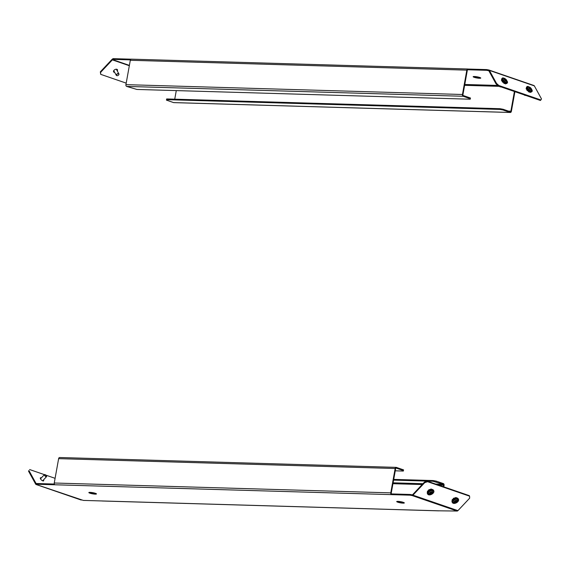 <?xml version="1.0" encoding="UTF-8"?>
<svg xmlns="http://www.w3.org/2000/svg" width="570" height="570" viewBox="0 0 570 570"><rect width="100%" height="100%" fill="white"/><g stroke="black" fill="none" stroke-linecap="round" stroke-linejoin="round"><path stroke-width="0.85" d="M117.256 69.49A2.209 1.318 -28.8 0 1 116.985 70.424M114.406 71.841A2.209 1.318 -28.8 0 1 113.822 71.756A2.209 1.318 -28.8 0 1 113.48 71.564M114.691 72.354A2.209 1.318 -28.8 0 1 114.107 72.269A2.209 1.318 -28.8 0 1 113.573 71.849A2.209 1.318 -28.8 0 1 114.413 69.925A2.209 1.318 -28.8 0 1 116.907 69.298A2.209 1.318 -28.8 0 1 117.441 69.718A2.209 1.318 -28.8 0 1 117.27 70.937M474.44 77.392A3.869 0.591 -169.8 0 0 479.171 78.261L474.44 77.392M479.598 77.42A3.869 0.591 -169.8 0 0 474.653 76.508L479.598 77.42M496.064 83.933L496.534 83.434L498.864 85.5L540.873 99.964L540.403 100.463L498.401 85.992L496.064 83.933L488.91 70.901A0.734 0.52 -71 0 0 488.576 70.68L486.524 70.31L486.652 69.59L488.704 69.96L488.782 70.751M467.728 69.761L486.524 70.31M112.846 59.365L112.974 58.653L112.846 59.365L130.43 59.879M479.719 78.282A3.869 0.591 -169.8 0 0 480.774 78.076A3.869 0.591 -169.8 0 0 480.075 77.591L478.23 77.769L479.719 78.282L479.84 77.584M475.558 77.271L474.119 76.494A3.869 0.591 -169.8 0 0 473.164 76.701A3.869 0.591 -169.8 0 0 473.948 77.221L475.558 77.271M468.077 69.048A1.475 1.019 91.7 0 0 467.863 69.006A1.475 1.019 91.7 0 0 466.83 70.139L130.309 60.285L125.927 84.645L462.448 94.499A1.475 1.019 91.7 0 0 463.175 96.273L126.654 86.419L136.893 89.447L470.229 99.209L470.471 98.026L463.303 95.561A0.734 0.513 91.7 0 1 462.94 94.67L467.322 70.31A0.734 0.513 91.7 0 1 467.949 69.761L468.077 69.048L486.652 69.59M112.974 58.653L131.121 59.18M176.287 90.602L174.741 99.18M174.035 102.6A1.475 1.019 -88.3 0 1 173.814 102.629A1.475 1.019 -88.3 0 1 173.601 102.593L166.433 100.121L166.675 98.945L500.011 108.706L503.089 109.262L502.954 109.974L510.122 112.447A1.475 1.019 91.7 0 0 510.335 112.482A1.475 1.019 91.7 0 0 511.368 111.35L514.909 91.677M503.089 109.262L510.25 111.727A0.734 0.513 91.7 0 0 510.877 111.178L514.411 91.506M502.954 109.974L499.883 109.419L500.011 108.706M166.675 98.945L166.547 99.657L499.883 109.419M166.547 99.657L166.433 100.121M130.309 60.285A1.475 1.019 -88.3 0 1 131.342 59.152A1.475 1.019 -88.3 0 1 131.556 59.194M462.448 94.499L466.83 70.139M126.654 86.419A1.475 1.019 -88.3 0 1 125.927 84.645M470.343 98.745L463.175 96.273M129.39 65.4L112.775 59.679A0.734 0.52 -71 0 0 112.361 59.871L100.619 72.347L100.705 74.349L126.198 83.127M112.903 58.959A1.475 1.04 -71 0 0 112.076 59.358L100.334 71.834L100.619 72.347M100.705 74.349L100.334 71.834M533.67 85.45A1.475 1.04 109 0 1 533.891 85.493A1.475 1.04 109 0 1 534.346 85.892L541.5 98.924L540.873 99.964M496.534 83.434L489.381 70.402A1.475 1.04 -71 0 0 488.925 70.003A1.475 1.04 -71 0 0 488.704 69.96M498.864 85.5L498.401 85.992M478.002 77.37L478.066 77.007M473.948 77.221L474.076 76.508M527.742 87.174A2.579 0.983 43.3 0 0 527.692 87.224A2.579 0.983 43.3 0 0 527.613 87.844A2.579 0.983 43.3 0 0 529.416 90.153A2.579 0.983 43.3 0 0 531.447 90.758A2.579 0.983 43.3 0 0 531.489 90.701M528.803 86.804A3.463 1.325 43.3 0 0 527.043 86.619A3.463 1.325 43.3 0 0 526.937 87.452A3.463 1.325 43.3 0 0 529.366 90.552A3.463 1.325 43.3 0 0 532.088 91.364A3.463 1.325 43.3 0 0 532.195 90.53A3.463 1.325 43.3 0 0 531.796 89.625M527.043 86.619L526.58 87.11A3.463 1.325 43.3 0 0 526.473 87.944A3.463 1.325 43.3 0 0 528.896 91.05A3.463 1.325 43.3 0 0 531.625 91.855L532.088 91.364M529.73 87.538L529.145 87.623L529.544 88.485L531.112 89.162L529.73 87.538L529.309 87.987M524.343 94.934A1.475 0.563 43.3 0 0 525.348 95.432A1.475 0.563 43.3 0 0 525.597 95.361M525.248 95.418A1.325 0.506 -136.7 0 1 525.17 95.425A1.325 0.506 -136.7 0 1 524.144 94.862M530.421 89.169L529.373 88.115M530.25 88.799L530.713 88.307M503.032 78.667A2.579 0.983 43.3 0 0 502.982 78.71A2.579 0.983 43.3 0 0 503.545 80.498A2.579 0.983 43.3 0 0 506.737 82.244A2.579 0.983 43.3 0 0 506.78 82.194M504.094 78.297A3.463 1.325 43.3 0 0 502.341 78.104A3.463 1.325 43.3 0 0 503.089 80.505A3.463 1.325 43.3 0 0 507.378 82.85A3.463 1.325 43.3 0 0 507.086 81.111M502.341 78.104L501.871 78.603A3.463 1.325 43.3 0 0 502.626 80.997A3.463 1.325 43.3 0 0 506.915 83.348L507.378 82.85M504.557 78.966L504.571 79.608L506.281 80.805L506.267 80.163L504.557 78.966M499.641 86.419A1.475 0.563 43.3 0 0 500.638 86.918A1.475 0.563 43.3 0 0 500.887 86.847M500.546 86.911A1.325 0.506 -136.7 0 1 500.46 86.911A1.325 0.506 -136.7 0 1 499.434 86.348L464.621 85.336M505.782 80.641L504.585 79.622M504.934 79.736L505.398 79.244M505.804 80.648L506.267 80.163M117.427 75.668A1.325 0.791 151.2 0 0 118.738 74.834A1.325 0.791 151.2 0 0 117.933 73.822A1.325 0.791 151.2 0 0 116.515 74.855A1.325 0.791 151.2 0 0 117.192 75.689A1.325 0.791 151.2 0 0 117.427 75.668M117.135 75.689A1.475 0.884 -28.8 0 1 117.078 75.689A1.475 0.884 -28.8 0 1 116.337 75.347A1.475 0.884 -28.8 0 1 116.615 74.328A1.475 0.884 -28.8 0 1 117.904 73.615A1.475 0.884 -28.8 0 1 118.916 73.929A1.475 0.884 -28.8 0 1 118.802 74.741A1.475 0.884 -28.8 0 1 118.767 74.791M42.786 480.66L43.235 480.973A2.209 0.848 43.3 0 0 43.035 480.396M40.89 478.38A2.209 0.848 43.3 0 0 40.677 478.294A2.209 0.848 43.3 0 0 40.292 478.209M41.354 477.881A2.209 0.848 43.3 0 0 41.14 477.795A2.209 0.848 43.3 0 0 40.385 477.838A2.209 0.848 43.3 0 0 40.898 479.406A2.209 0.848 43.3 0 0 42.85 480.902A2.209 0.848 43.3 0 0 43.605 480.866A2.209 0.848 43.3 0 0 43.498 479.897M36.459 483.83L36.33 484.55L36.459 483.83A0.734 0.52 -71 0 1 36.117 483.609L28.963 470.578L28.5 471.077L35.654 484.108A1.475 1.04 -71 0 0 36.11 484.507A1.475 1.04 -71 0 0 36.33 484.55L83.348 500.41L438.444 510.805A1.475 1.019 91.7 0 0 438.658 510.848A1.475 1.019 91.7 0 0 438.879 510.82M54.328 484.044L36.53 483.524M410.208 494.461L412.26 494.831L412.124 495.551L410.079 495.18L410.208 494.461L391.626 493.919L391.497 494.632L36.402 484.236M399.107 502.142L397.675 501.365A3.869 0.591 -169.8 0 0 396.713 501.572A3.869 0.591 -169.8 0 0 397.497 502.092L399.107 502.142M397.995 502.263A3.869 0.591 -169.8 0 0 402.719 503.132L397.995 502.263M403.268 503.153A3.869 0.591 -169.8 0 0 404.33 502.947A3.869 0.591 -169.8 0 0 403.631 502.462L401.779 502.64L403.268 503.153L403.396 502.455M403.154 502.291A3.869 0.591 -169.8 0 0 398.202 501.379L403.154 502.291M457.097 511.041L412.124 495.551A1.475 1.04 -71 0 0 412.951 495.152L424.693 482.676L424.415 482.163L427.293 481.18L427.578 481.7L469.58 496.171L469.666 498.166L457.924 510.642A1.475 1.04 109 0 1 457.097 511.041L438.444 510.805M410.079 495.18L391.497 494.632A1.475 1.019 91.7 0 1 390.771 492.865L395.153 468.504L58.632 458.651L54.25 483.011L390.771 492.865M91.328 493.157L89.732 493.114A3.869 0.591 10.2 0 1 88.856 492.558A3.869 0.591 10.2 0 1 89.818 492.345L91.328 493.157M93.608 493.62L95.09 494.133A3.869 0.591 10.2 0 1 90.245 493.285L93.608 493.62M94.071 493.364L95.682 493.413A3.869 0.591 10.2 0 1 96.465 493.926A3.869 0.591 10.2 0 1 95.603 494.14L94.071 493.364M95.19 493.242L90.345 492.366A3.869 0.591 10.2 0 1 95.19 493.242M102.358 500.966A1.475 1.019 -88.3 0 1 102.137 500.994A1.475 1.019 -88.3 0 1 101.923 500.952M443.31 486.702L443.581 485.184A0.734 0.513 91.7 0 0 443.218 484.293L432.972 481.272L393.585 480.118M443.802 486.873L444.073 485.355A1.475 1.019 91.7 0 0 443.346 483.581L436.178 481.109L436.05 481.828M432.972 481.272L433.107 480.553L393.713 479.399M433.107 480.553L436.178 481.109M54.977 484.785A1.475 1.019 -88.3 0 1 54.25 483.011M396.057 468.12L396.271 468.127A0.734 0.513 91.7 0 0 395.644 468.675L391.262 493.029A0.734 0.513 91.7 0 0 391.626 493.919M58.632 458.651A1.475 1.019 -88.3 0 1 59.665 457.518A1.475 1.019 -88.3 0 1 59.879 457.553M396.271 468.127L403.439 470.592L403.567 469.88L396.399 467.407A1.475 1.019 91.7 0 0 396.186 467.372A1.475 1.019 91.7 0 0 395.153 468.504M403.439 470.592L403.325 471.055L395.259 470.82M412.26 494.831A0.734 0.52 -71 0 0 412.673 494.639L424.415 482.163M427.578 481.7L424.693 482.676M427.293 481.18L469.295 495.651L469.58 496.171M81.296 500.04A1.475 1.04 109 0 1 81.075 499.997A1.475 1.04 109 0 1 80.876 499.89M28.5 471.077L28.963 470.578M55.09 478.323L45.857 475.138M46.59 476.313A1.475 0.563 -136.7 0 1 46.605 476.406A1.475 0.563 -136.7 0 1 46.54 476.67A1.475 0.563 -136.7 0 1 45.443 476.363A1.475 0.563 -136.7 0 1 44.396 474.646L29.597 469.538M401.622 501.878L401.558 502.241M397.632 501.379L397.497 502.092M89.861 492.395L89.732 493.114M95.732 493.428L95.603 494.14M91.905 492.523L91.841 492.879M93.644 492.836L93.58 493.193M457.731 499.762A2.579 1.539 151.2 0 0 457.703 499.712A2.579 1.539 151.2 0 0 455.58 499.242A2.579 1.539 151.2 0 0 453.278 500.945A2.579 1.539 151.2 0 0 453.186 502.191A2.579 1.539 151.2 0 0 453.214 502.241M458.351 500.959A3.463 2.066 151.2 0 0 458.48 499.284A3.463 2.066 151.2 0 0 455.622 498.65A3.463 2.066 151.2 0 0 452.537 500.937A3.463 2.066 151.2 0 0 452.409 502.619A3.463 2.066 151.2 0 0 455.266 503.246A3.463 2.066 151.2 0 0 458.351 500.959M458.309 499.042A3.463 2.066 151.2 0 0 458.195 498.764A3.463 2.066 151.2 0 0 455.337 498.137A3.463 2.066 151.2 0 0 452.259 500.424A3.463 2.066 151.2 0 0 452.124 502.099A3.463 2.066 151.2 0 0 452.295 502.341M456.036 500.681L454.91 501.294L454.668 502.177L455.537 502.455L456.655 501.849L456.905 500.959L456.036 500.681M454.774 501.785L455.252 501.942L456.513 500.838M456.37 501.329L456.655 501.849M455.252 501.942L455.537 502.455M45.593 474.924A1.325 0.506 43.3 0 0 44.831 474.575A1.325 0.506 43.3 0 0 44.617 475.131A1.325 0.506 43.3 0 0 45.536 476.192A1.325 0.506 43.3 0 0 46.583 476.235A1.325 0.506 43.3 0 0 45.593 474.924M40.491 478.8L44.396 474.646A1.475 0.563 -136.7 0 1 44.652 474.568A1.475 0.563 -136.7 0 1 44.752 474.582M433.022 491.247A2.579 1.539 151.2 0 0 432.993 491.197A2.579 1.539 151.2 0 0 429.623 491.319A2.579 1.539 151.2 0 0 428.476 493.677A2.579 1.539 151.2 0 0 428.505 493.727M432.231 493.948A3.463 2.066 151.2 0 0 433.77 490.77A3.463 2.066 151.2 0 0 429.246 490.934A3.463 2.066 151.2 0 0 427.7 494.105A3.463 2.066 151.2 0 0 432.231 493.948M433.599 490.528A3.463 2.066 151.2 0 0 433.485 490.257A3.463 2.066 151.2 0 0 428.961 490.414A3.463 2.066 151.2 0 0 427.415 493.584A3.463 2.066 151.2 0 0 427.593 493.827M431.974 492.238L430.863 492.316L429.965 493.136L430.179 493.884L431.291 493.805L432.188 492.986L431.974 492.238M430.029 493.356L431.005 493.285L431.839 492.245M431.903 492.466L432.188 492.986M431.005 493.285L431.291 493.805M501.728 79.401L501.75 79.38A3.021 1.154 43.3 0 0 501.728 79.401A3.021 1.154 43.3 0 0 501.593 79.779L501.429 79.957A3.021 1.154 43.3 0 0 501.514 80.448L501.678 80.277A3.021 1.154 43.3 0 0 502.248 81.311L502.084 81.481A3.021 1.154 43.3 0 0 502.619 82.137L502.783 81.959A3.021 1.154 43.3 0 0 503.317 82.479A3.021 1.154 43.3 0 0 503.887 82.935L503.723 83.106A3.021 1.154 43.3 0 0 504.4 83.534L504.564 83.355A3.021 1.154 43.3 0 0 505.547 83.697L505.391 83.876A3.021 1.154 43.3 0 0 505.804 83.826L505.968 83.648A3.021 1.154 43.3 0 0 506.124 83.541L506.146 83.519M526.438 87.908L526.459 87.887A3.021 1.154 43.3 0 0 526.438 87.908A3.021 1.154 43.3 0 0 526.295 88.322L526.131 88.5A3.021 1.154 43.3 0 0 526.238 88.998L526.402 88.827A3.021 1.154 43.3 0 0 526.986 89.868L526.822 90.046A3.021 1.154 43.3 0 0 527.378 90.694L527.535 90.516A3.021 1.154 43.3 0 0 528.077 91.029A3.021 1.154 43.3 0 0 528.647 91.478L528.483 91.656A3.021 1.154 43.3 0 0 529.152 92.069L529.316 91.891A3.021 1.154 43.3 0 0 530.292 92.212L530.129 92.383A3.021 1.154 43.3 0 0 530.535 92.326L530.699 92.148A3.021 1.154 43.3 0 0 530.834 92.048L530.855 92.026M118.916 73.929L116.323 69.212A1.511 0.905 -28.8 0 1 116.451 69.362A1.511 0.905 -28.8 0 1 116.508 69.547M114.1 71.82L114.071 71.428L113.701 71.699M113.929 70.972A1.511 0.905 -28.8 0 1 113.8 70.815A1.511 0.905 -28.8 0 1 113.736 70.637L116.337 75.347M432.402 489.523A3.021 1.803 151.2 0 0 431.526 489.26L431.426 489.081A3.021 1.803 151.2 0 0 430.671 489.117L430.77 489.302A3.021 1.803 151.2 0 0 430.086 489.473A3.021 1.803 151.2 0 0 429.409 489.758L429.31 489.58A3.021 1.803 151.2 0 0 428.569 490.05L428.668 490.228A3.021 1.803 151.2 0 0 427.735 491.219L427.635 491.041A3.021 1.803 151.2 0 0 427.35 491.668L427.45 491.846A3.021 1.803 151.2 0 0 427.379 492.28M457.282 498.08A3.021 1.803 151.2 0 0 457.154 497.959L457.097 498.023A3.021 1.803 151.2 0 0 456.292 497.781L456.192 497.596A3.021 1.803 151.2 0 0 455.437 497.624L455.537 497.802A3.021 1.803 151.2 0 0 454.853 497.966A3.021 1.803 151.2 0 0 454.176 498.244L454.076 498.059A3.021 1.803 151.2 0 0 453.328 498.522L453.428 498.7A3.021 1.803 151.2 0 0 452.473 499.683L452.373 499.505A3.021 1.803 151.2 0 0 452.067 500.132L452.167 500.31A3.021 1.803 151.2 0 0 452.088 500.795M40.684 478.593L40.406 478.223M497.767 85.436L464.778 84.467M508.461 111.114L510.877 111.178M173.601 102.593L510.122 112.447M112.361 59.871L129.333 65.721M534.346 85.892L489.381 70.402M527.706 87.744A2.579 0.983 -136.7 0 1 527.784 87.124C529.352 86.597 530.684 87.395 531.774 89.526L531.539 90.659A2.579 0.983 -136.7 0 1 529.509 90.053A2.579 0.983 -136.7 0 1 527.706 87.744M531.525 89.212A1.838 0.705 43.3 0 0 529.851 87.31A1.838 0.705 43.3 0 0 528.732 87.573A1.838 0.705 43.3 0 0 530.406 89.483A1.838 0.705 43.3 0 0 531.525 89.212M503.638 80.398A2.579 0.983 -136.7 0 1 503.075 78.61C503.595 77.741 504.728 78.168 506.474 79.914L506.83 82.144A2.579 0.983 -136.7 0 1 503.638 80.398M506.359 79.871A1.838 0.705 43.3 0 0 504.35 78.525A1.838 0.705 43.3 0 0 504.478 79.9A1.838 0.705 43.3 0 0 506.488 81.246A1.838 0.705 43.3 0 0 506.359 79.871M443.581 485.184L438.473 485.034M422.156 484.557L392.944 483.702M443.218 484.293L435.694 484.072M422.961 483.702L393.101 482.826M412.951 495.152L457.924 510.642M36.48 483.731L36.117 483.609M453.335 501.044A2.579 1.539 -28.8 0 1 455.637 499.341A2.579 1.539 -28.8 0 1 457.76 499.812L457.696 501.408C456.52 503.217 455.031 503.517 453.243 502.291A2.579 1.539 -28.8 0 1 453.335 501.044M457.332 501.579A1.838 1.097 151.2 0 0 456.492 500.261A1.838 1.097 151.2 0 0 454.24 501.564A1.838 1.097 151.2 0 0 455.081 502.882A1.838 1.097 151.2 0 0 457.332 501.579M429.68 491.418A2.579 1.539 -28.8 0 1 433.05 491.304L432.003 493.948C430.849 494.881 429.687 494.831 428.533 493.784A2.579 1.539 -28.8 0 1 429.68 491.418M431.875 493.862A1.838 1.097 151.2 0 0 432.58 492.024A1.838 1.097 151.2 0 0 430.286 492.259A1.838 1.097 151.2 0 0 429.573 494.097A1.838 1.097 151.2 0 0 431.875 493.862M173.814 102.629L510.335 112.482M467.863 69.006L131.342 59.152M533.891 85.493L488.925 70.003M438.658 510.848L102.137 500.994M59.665 457.518L396.186 467.372M81.075 499.997L36.11 484.507M458.48 499.284L458.195 498.764M452.409 502.619L452.124 502.099M46.54 476.67L42.636 480.816M433.77 490.77L433.485 490.257M427.7 494.105L427.415 493.584"/></g></svg>
